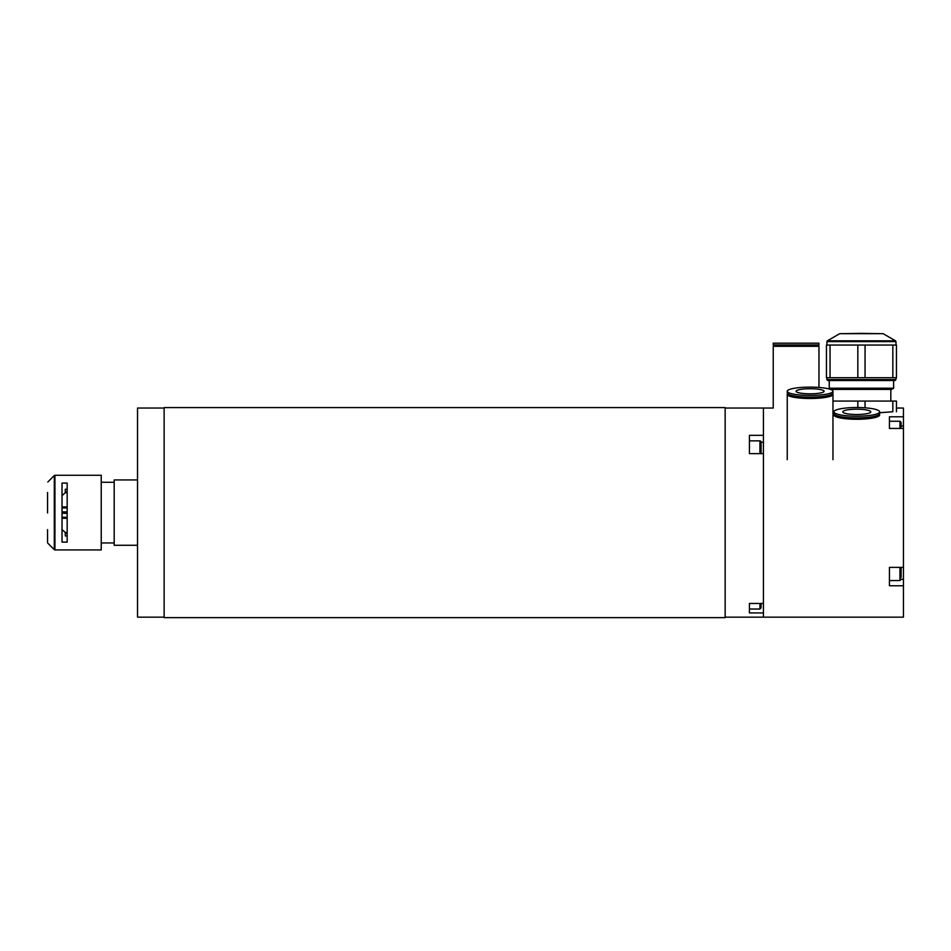 <?xml version="1.0" encoding="UTF-8"?>
<svg xmlns="http://www.w3.org/2000/svg" width="951" height="951" viewBox="0 0 951 951"><rect width="100%" height="100%" fill="white"/><g stroke="black" fill="none" stroke-linecap="round" stroke-linejoin="round"><path stroke-width="1.43" d="M164.131 407.587L164.131 617.627L725.161 617.627L725.161 407.587L164.131 407.587M164.131 408.05L137.526 408.05L137.526 617.151L164.131 617.151M725.161 617.151L763.427 617.151L763.427 408.05L763.427 435.32L749.424 435.32L749.424 453.639L763.427 453.639L763.427 603.457L749.424 603.457L749.424 612.931L763.427 612.931L763.427 617.151L903.45 617.151L903.45 408.05L896.448 408.05M725.161 408.05L773.234 408.05L773.234 346.307L818.966 346.307L818.966 387.449M749.424 612.931L749.424 609.032L759.932 609.032L759.932 603.457M749.424 453.639L749.424 440.86L759.932 440.86A1.165 1.165 0 0 1 761.097 442.025L761.097 453.639M761.097 603.457L761.097 607.867L759.932 609.032M749.424 603.457L749.424 609.032M114.191 542.95L101.234 542.95M114.191 482.264L101.234 482.264M137.526 545.28L114.191 545.28L114.191 479.934L137.526 479.934M67.164 512.958L62.029 512.958L67.164 512.958M47.55 529.648L47.562 530.361C47.55 533.463 47.55 533.463 47.55 530.349M62.029 517.273L67.164 517.273M62.029 507.941L67.164 507.941M67.164 532.453L65.191 532.453M67.164 518.283L62.029 518.283M65.286 533.154L67.164 533.154L65.286 533.154M67.164 513.302L62.029 513.302L67.164 513.302M67.164 492.059L65.286 492.059L67.164 492.059M47.55 494.853C47.55 491.738 47.55 491.738 47.55 494.853L47.55 512.958M67.164 506.919L62.029 506.919M65.191 492.749L67.164 492.749M67.164 511.911L62.029 511.911L67.164 511.911M67.164 512.256L62.029 512.256M65.286 532.536L65.286 535.936L65.286 532.536L62.029 529.541M62.029 483.096L62.029 542.118L67.164 542.118L67.164 483.096L62.029 483.096M101.234 475.262L101.234 549.94L54.944 549.94L54.944 475.262L101.234 475.262M47.562 542.557L47.562 532.715M47.562 492.499L47.562 512.601M62.029 495.673L65.286 492.677L65.286 489.278L67.164 489.278M65.286 489.278L65.286 492.677M67.164 535.936L65.286 535.936M903.45 567.378L889.447 567.378L889.447 585.768L903.45 585.768M903.45 416.8L889.447 416.8L889.447 428.461L903.45 428.461M901.12 427.047L901.12 422.434L901.12 427.047M899.955 428.461L899.955 421.257L889.447 421.257L889.447 428.461M901.12 567.378L901.12 577.435M889.447 567.378L889.447 580.574L899.955 580.574L899.955 567.378M901.12 573.429L901.12 575.462M895.985 379.58L895.046 380.519L827.834 380.519L826.906 379.58L895.985 379.58L895.985 377.713M861.44 333.373L883.182 333.694L839.697 333.694L861.44 333.373M896.448 345.047L896.448 377.713L896.448 345.047L892.834 345.047L892.834 377.713L865.053 377.713L865.053 345.047L892.834 345.047M896.448 377.713L892.834 377.713M865.053 345.047L857.838 345.047L857.838 377.713L830.045 377.713L830.045 345.047L857.838 345.047M865.053 377.713L857.838 377.713M830.045 345.047L826.443 345.047L826.443 377.713L830.045 377.713M890.825 401.06L890.825 389.387M832.066 390.112L832.066 389.387M893.631 388.222L891.61 389.387L831.269 389.387L829.248 388.222L893.631 388.222L893.631 380.519M829.248 388.222L829.248 380.519M832.969 401.06L896.448 401.06L896.448 411.783M892.834 401.06L892.834 411.783L879.651 412.722M865.053 407.813L865.053 401.06M857.838 401.06L857.838 407.515M856.78 407.515A22.872 4.339 180 0 1 879.651 411.854A22.872 4.339 180 0 1 856.78 416.193A22.872 4.339 180 0 1 833.908 411.854A22.872 4.339 180 0 1 856.78 407.515M879.651 411.854L879.651 413.566A22.872 4.339 180 0 1 856.78 417.905A22.872 4.339 180 0 1 833.908 413.566L833.908 411.854M877.095 415.551A20.577 3.911 180 0 1 856.78 418.832A20.577 3.911 180 0 1 836.464 415.551M879.366 414.244A22.872 4.339 180 0 1 879.651 414.921A22.872 4.339 180 0 1 856.78 419.272A22.872 4.339 180 0 1 833.908 414.921A22.872 4.339 180 0 1 834.193 414.244M856.78 414.505A14.003 2.663 180 0 1 842.776 411.854A14.003 2.663 180 0 1 856.78 409.192A14.003 2.663 180 0 1 870.783 411.854A14.003 2.663 180 0 1 856.78 414.505M810.097 387.128A22.872 4.137 180 0 1 832.969 391.265A22.872 4.137 180 0 1 810.097 395.414A22.872 4.137 180 0 1 787.238 391.265A22.872 4.137 180 0 1 810.097 387.128M832.969 391.265L832.969 392.977A22.872 4.137 180 0 1 810.097 397.126A22.872 4.137 180 0 1 787.238 392.977L787.238 391.265M830.496 394.855A20.577 3.733 180 0 1 810.097 398.077A20.577 3.733 180 0 1 789.71 394.855M832.66 393.666A22.872 4.137 180 0 1 832.969 394.344A22.872 4.137 180 0 1 810.097 398.493A22.872 4.137 180 0 1 787.238 394.344A22.872 4.137 180 0 1 787.547 393.666M810.097 393.809A14.003 2.532 180 0 1 796.106 391.265A14.003 2.532 180 0 1 810.097 388.733A14.003 2.532 180 0 1 824.101 391.265A14.003 2.532 180 0 1 810.097 393.809M818.966 343.18L773.234 343.18L773.234 344.916L818.966 344.916L818.966 343.18M761.097 442.203L763.427 442.203M759.932 453.639L759.932 440.86M47.835 481.991L54.29 475.536L54.29 549.666L54.944 549.94M901.12 425.929L903.45 425.929M901.12 579.266L903.45 579.266M895.521 340.815L895.985 341.623L826.906 341.623L827.37 340.815L895.521 340.815L883.182 333.694M54.29 475.536L54.944 475.262M47.835 543.223L54.29 549.666M899.955 421.257L901.12 422.434M899.955 580.574L901.12 579.409M895.985 341.623L895.985 345.047M826.906 377.713L826.906 379.58M826.906 341.623L826.906 345.047M839.697 333.694L827.37 340.815M832.969 394.344L832.969 459.666M787.238 394.344L787.238 459.666M782.102 344.916L782.102 346.307M810.097 344.916L810.097 346.307"/></g></svg>
